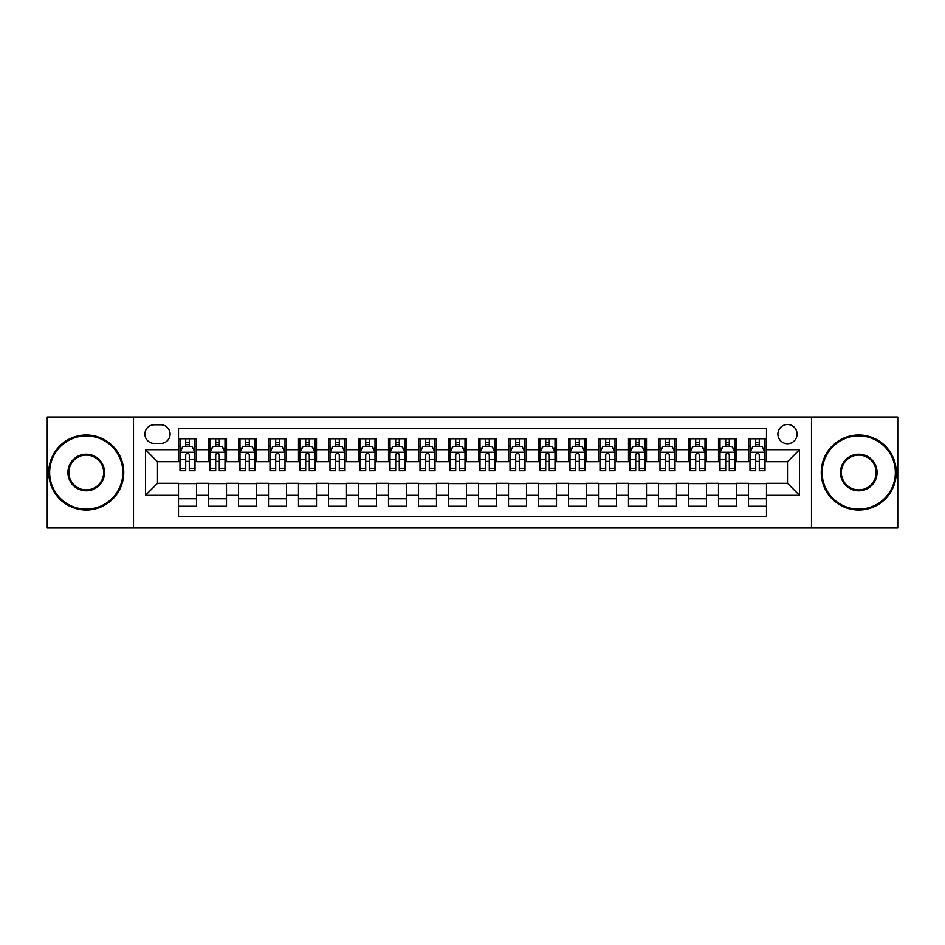 <?xml version="1.0" encoding="UTF-8"?>
<svg xmlns="http://www.w3.org/2000/svg" width="945" height="945" viewBox="0 0 945 945"><rect width="100%" height="100%" fill="white"/><g stroke="black" fill="none" stroke-linecap="round" stroke-linejoin="round"><path stroke-width="1.42" d="M787.504 424.506A9.604 9.604 0 0 0 777.9 434.098A9.604 9.604 0 0 0 787.504 443.701A9.604 9.604 0 0 0 797.096 434.098A9.604 9.604 0 0 0 787.504 424.506M811.495 527.995L897.75 527.995L897.75 417.005L811.495 417.005L811.495 527.995L133.505 527.995L133.505 417.005L47.25 417.005L47.25 527.995L133.505 527.995M766.501 438.752L748.499 438.752L748.499 449.702L736.498 449.702L736.498 461.703L748.499 461.703L748.499 449.702M736.498 449.702L736.498 438.752L718.495 438.752L718.495 449.702L706.506 449.702L706.506 461.703L718.495 461.703L718.495 449.702M706.506 449.702L706.506 438.752L688.503 438.752L688.503 449.702L676.502 449.702L676.502 461.703L688.503 461.703L688.503 449.702M676.502 449.702L676.502 438.752L658.5 438.752L658.5 449.702L646.498 449.702L646.498 461.703L658.5 461.703L658.5 449.702M646.498 449.702L646.498 438.752L628.496 438.752L628.496 449.702L616.494 449.702L616.494 461.703L628.496 461.703L628.496 449.702M616.494 449.702L616.494 438.752L598.504 438.752L598.504 449.702L586.502 449.702L586.502 461.703L598.504 461.703L598.504 449.702M586.502 449.702L586.502 438.752L568.5 438.752L568.5 449.702L556.499 449.702L556.499 461.703L568.5 461.703L568.5 449.702M556.499 449.702L556.499 438.752L538.496 438.752L538.496 449.702L526.495 449.702L526.495 461.703L538.496 461.703L538.496 449.702M526.495 449.702L526.495 438.752L508.505 438.752L508.505 449.702L496.503 449.702L496.503 461.703L508.505 461.703L508.505 449.702M496.503 449.702L496.503 438.752L478.501 438.752L478.501 449.702L466.499 449.702L466.499 461.703L478.501 461.703L478.501 449.702M466.499 449.702L466.499 438.752L448.497 438.752L448.497 449.702L436.495 449.702L436.495 461.703L448.497 461.703L448.497 449.702M436.495 449.702L436.495 438.752L418.505 438.752L418.505 449.702L406.504 449.702L406.504 461.703L418.505 461.703L418.505 449.702M406.504 449.702L406.504 438.752L388.501 438.752L388.501 449.702L376.5 449.702L376.5 461.703L388.501 461.703L388.501 449.702M376.5 449.702L376.5 438.752L358.498 438.752L358.498 449.702L346.496 449.702L346.496 461.703L358.498 461.703L358.498 449.702M346.496 449.702L346.496 438.752L328.506 438.752L328.506 449.702L316.504 449.702L316.504 461.703L328.506 461.703L328.506 449.702M316.504 449.702L316.504 438.752L298.502 438.752L298.502 449.702L286.5 449.702L286.5 461.703L298.502 461.703L298.502 449.702M286.5 449.702L286.5 438.752L268.498 438.752L268.498 449.702L256.497 449.702L256.497 461.703L268.498 461.703L268.498 449.702M256.497 449.702L256.497 438.752L238.494 438.752L238.494 449.702L226.505 449.702L226.505 461.703L238.494 461.703L238.494 449.702M226.505 449.702L226.505 438.752L208.502 438.752L208.502 461.703L196.501 461.703L196.501 438.752L178.499 438.752M178.499 506.248L196.501 506.248L196.501 483.297L208.502 483.297L208.502 506.248L226.505 506.248L226.505 483.297L238.494 483.297L238.494 495.298L226.505 495.298M238.494 495.298L238.494 506.248L256.497 506.248L256.497 483.297L268.498 483.297L268.498 495.298L256.497 495.298M268.498 495.298L268.498 506.248L286.5 506.248L286.5 483.297L298.502 483.297L298.502 495.298L286.5 495.298M298.502 495.298L298.502 506.248L316.504 506.248L316.504 483.297L328.506 483.297L328.506 495.298L316.504 495.298M328.506 495.298L328.506 506.248L346.496 506.248L346.496 483.297L358.498 483.297L358.498 495.298L346.496 495.298M358.498 495.298L358.498 506.248L376.5 506.248L376.5 483.297L388.501 483.297L388.501 495.298L376.5 495.298M388.501 495.298L388.501 506.248L406.504 506.248L406.504 483.297L418.505 483.297L418.505 495.298L406.504 495.298M418.505 495.298L418.505 506.248L436.495 506.248L436.495 483.297L448.497 483.297L448.497 495.298L436.495 495.298M448.497 495.298L448.497 506.248L466.499 506.248L466.499 483.297L478.501 483.297L478.501 495.298L466.499 495.298M478.501 495.298L478.501 506.248L496.503 506.248L496.503 483.297L508.505 483.297L508.505 495.298L496.503 495.298M508.505 495.298L508.505 506.248L526.495 506.248L526.495 483.297L538.496 483.297L538.496 495.298L526.495 495.298M538.496 495.298L538.496 506.248L556.499 506.248L556.499 483.297L568.5 483.297L568.5 495.298L556.499 495.298M568.5 495.298L568.5 506.248L586.502 506.248L586.502 483.297L598.504 483.297L598.504 495.298L586.502 495.298M598.504 495.298L598.504 506.248L616.494 506.248L616.494 483.297L628.496 483.297L628.496 495.298L616.494 495.298M628.496 495.298L628.496 506.248L646.498 506.248L646.498 483.297L658.5 483.297L658.5 495.298L646.498 495.298M658.5 495.298L658.5 506.248L676.502 506.248L676.502 483.297L688.503 483.297L688.503 495.298L676.502 495.298M688.503 495.298L688.503 506.248L706.506 506.248L706.506 483.297L718.495 483.297L718.495 495.298L706.506 495.298M718.495 495.298L718.495 506.248L736.498 506.248L736.498 483.297L748.499 483.297L748.499 495.298L736.498 495.298M154.2 443.406L160.804 443.406A9.296 9.296 0 0 0 170.1 434.098A9.296 9.296 0 0 0 160.804 424.801L154.2 424.801A9.296 9.296 0 0 0 144.904 434.098A9.296 9.296 0 0 0 154.2 443.406M811.495 417.005L133.505 417.005M766.501 449.702L766.501 428.699L178.499 428.699L178.499 461.703L157.496 461.703L157.496 483.297L178.499 483.297L178.499 516.301L766.501 516.301L766.501 483.297L787.504 483.297L787.504 461.703L766.501 461.703L766.501 449.702L799.505 449.702L799.505 495.298L766.501 495.298M178.499 495.298L145.495 495.298L145.495 449.702L178.499 449.702M748.499 495.298L748.499 506.248L766.501 506.248M178.499 446.253L179.999 446.253M185.704 446.253L189.295 446.253M195.001 446.253L196.501 446.253M178.499 461.396L179.999 461.396M185.704 461.396L189.295 461.396M195.001 461.396L196.501 461.396M178.499 483.604L196.501 483.604M178.499 498.747L196.501 498.747M208.502 461.396L210.003 461.396M215.696 461.396L219.299 461.396M225.004 461.396L226.505 461.396M208.502 446.253L210.003 446.253M215.696 446.253L219.299 446.253M225.004 446.253L226.505 446.253M208.502 483.604L226.505 483.604M208.502 498.747L226.505 498.747M238.494 483.604L256.497 483.604M238.494 498.747L256.497 498.747M238.494 446.253L239.995 446.253M245.7 446.253L249.303 446.253M254.996 446.253L256.497 446.253M238.494 461.396L239.995 461.396M245.7 461.396L249.303 461.396M254.996 461.396L256.497 461.396M268.498 483.604L286.5 483.604M268.498 498.747L286.5 498.747M268.498 446.253L269.998 446.253M275.704 446.253L279.295 446.253M285 446.253L286.5 446.253M268.498 461.396L269.998 461.396M275.704 461.396L279.295 461.396M285 461.396L286.5 461.396M298.502 483.604L316.504 483.604M298.502 498.747L316.504 498.747M298.502 446.253L300.002 446.253M305.696 446.253L309.298 446.253M315.004 446.253L316.504 446.253M298.502 461.396L300.002 461.396M305.696 461.396L309.298 461.396M315.004 461.396L316.504 461.396M328.506 483.604L346.496 483.604M328.506 498.747L346.496 498.747M328.506 446.253L330.006 446.253M335.699 446.253L339.302 446.253M344.996 446.253L346.496 446.253M328.506 461.396L330.006 461.396M335.699 461.396L339.302 461.396M344.996 461.396L346.496 461.396M358.498 483.604L376.5 483.604M358.498 498.747L376.5 498.747M358.498 446.253L359.998 446.253M365.703 446.253L369.294 446.253M375 446.253L376.5 446.253M358.498 461.396L359.998 461.396M365.703 461.396L369.294 461.396M375 461.396L376.5 461.396M388.501 483.604L406.504 483.604M388.501 498.747L406.504 498.747M388.501 446.253L390.002 446.253M395.695 446.253L399.298 446.253M405.003 446.253L406.504 446.253M388.501 461.396L390.002 461.396M395.695 461.396L399.298 461.396M405.003 461.396L406.504 461.396M418.505 483.604L436.495 483.604M418.505 498.747L436.495 498.747M418.505 446.253L420.005 446.253M425.699 446.253L429.302 446.253M434.995 446.253L436.495 446.253M418.505 461.396L420.005 461.396M425.699 461.396L429.302 461.396M434.995 461.396L436.495 461.396M448.497 483.604L466.499 483.604M448.497 498.747L466.499 498.747M448.497 446.253L449.997 446.253M455.703 446.253L459.305 446.253M464.999 446.253L466.499 446.253M448.497 461.396L449.997 461.396M455.703 461.396L459.305 461.396M464.999 461.396L466.499 461.396M478.501 483.604L496.503 483.604M478.501 498.747L496.503 498.747M478.501 446.253L480.001 446.253M485.695 446.253L489.297 446.253M495.003 446.253L496.503 446.253M478.501 461.396L480.001 461.396M485.695 461.396L489.297 461.396M495.003 461.396L496.503 461.396M508.505 483.604L526.495 483.604M508.505 498.747L526.495 498.747M508.505 446.253L510.005 446.253M515.698 446.253L519.301 446.253M524.995 446.253L526.495 446.253M508.505 461.396L510.005 461.396M515.698 461.396L519.301 461.396M524.995 461.396L526.495 461.396M538.496 483.604L556.499 483.604M538.496 498.747L556.499 498.747M538.496 446.253L539.997 446.253M545.702 446.253L549.305 446.253M554.998 446.253L556.499 446.253M538.496 461.396L539.997 461.396M545.702 461.396L549.305 461.396M554.998 461.396L556.499 461.396M568.5 483.604L586.502 483.604M568.5 498.747L586.502 498.747M568.5 446.253L570 446.253M575.706 446.253L579.297 446.253M585.002 446.253L586.502 446.253M568.5 461.396L570 461.396M575.706 461.396L579.297 461.396M585.002 461.396L586.502 461.396M598.504 483.604L616.494 483.604M598.504 498.747L616.494 498.747M598.504 446.253L600.004 446.253M605.698 446.253L609.301 446.253M614.994 446.253L616.494 446.253M598.504 461.396L600.004 461.396M605.698 461.396L609.301 461.396M614.994 461.396L616.494 461.396M628.496 483.604L646.498 483.604M628.496 498.747L646.498 498.747M628.496 446.253L629.996 446.253M635.701 446.253L639.304 446.253M644.998 446.253L646.498 446.253M628.496 461.396L629.996 461.396M635.701 461.396L639.304 461.396M644.998 461.396L646.498 461.396M658.5 483.604L676.502 483.604M658.5 498.747L676.502 498.747M658.5 446.253L660 446.253M665.705 446.253L669.296 446.253M675.002 446.253L676.502 446.253M658.5 461.396L660 461.396M665.705 461.396L669.296 461.396M675.002 461.396L676.502 461.396M688.503 483.604L706.506 483.604M688.503 498.747L706.506 498.747M688.503 446.253L690.004 446.253M695.697 446.253L699.3 446.253M705.005 446.253L706.506 446.253M688.503 461.396L690.004 461.396M695.697 461.396L699.3 461.396M705.005 461.396L706.506 461.396M718.495 483.604L736.498 483.604M718.495 498.747L736.498 498.747M718.495 446.253L719.995 446.253M725.701 446.253L729.304 446.253M734.997 446.253L736.498 446.253M718.495 461.396L719.995 461.396M725.701 461.396L729.304 461.396M734.997 461.396L736.498 461.396M748.499 483.604L766.501 483.604M748.499 498.747L766.501 498.747M748.499 446.253L749.999 446.253M755.705 446.253L759.296 446.253M765.001 446.253L766.501 446.253M748.499 461.396L749.999 461.396M755.705 461.396L759.296 461.396M765.001 461.396L766.501 461.396M157.496 461.703L145.495 449.702M157.496 483.297L145.495 495.298M799.505 449.702L787.504 461.703M799.505 495.298L787.504 483.297M189.295 442.65L185.704 442.65M195.001 468.259L189.295 468.259L189.295 470.704L195.001 470.704L195.001 452.395L192 446.394L182.999 446.394L179.999 452.395L179.999 470.704L185.704 470.704L185.704 468.259L179.999 468.259M179.999 452.395L179.999 438.752M195.001 452.395L195.001 438.752M185.704 446.394L185.704 438.752M189.295 438.752L189.295 446.394M189.295 468.259L189.295 454.651C188.102 452.336 186.897 452.336 185.704 454.651L185.704 468.259M86.255 435.905A36.595 36.595 0 0 0 49.648 472.5A36.595 36.595 0 0 0 86.255 509.095A36.595 36.595 0 0 0 122.85 472.5A36.595 36.595 0 0 0 86.255 435.905M86.255 510.005A37.505 37.505 0 0 1 48.75 472.5A37.505 37.505 0 0 1 86.255 434.995A37.505 37.505 0 0 1 123.748 472.5A37.505 37.505 0 0 1 86.255 510.005M86.255 454.202A18.298 18.298 0 0 1 104.552 472.5A18.298 18.298 0 0 1 86.255 490.798A18.298 18.298 0 0 1 67.945 472.5A18.298 18.298 0 0 1 86.255 454.202M86.255 489.9A17.4 17.4 0 0 0 103.655 472.5A17.4 17.4 0 0 0 86.255 455.1A17.4 17.4 0 0 0 68.855 472.5A17.4 17.4 0 0 0 86.255 489.9M858.745 435.905A36.595 36.595 0 0 0 822.15 472.5A36.595 36.595 0 0 0 858.745 509.095A36.595 36.595 0 0 0 895.352 472.5A36.595 36.595 0 0 0 858.745 435.905M858.745 510.005A37.505 37.505 0 0 1 821.252 472.5A37.505 37.505 0 0 1 858.745 434.995A37.505 37.505 0 0 1 896.25 472.5A37.505 37.505 0 0 1 858.745 510.005M858.745 454.202A18.298 18.298 0 0 1 877.054 472.5A18.298 18.298 0 0 1 858.745 490.798A18.298 18.298 0 0 1 840.448 472.5A18.298 18.298 0 0 1 858.745 454.202M858.745 489.9A17.4 17.4 0 0 0 876.145 472.5A17.4 17.4 0 0 0 858.745 455.1A17.4 17.4 0 0 0 841.345 472.5A17.4 17.4 0 0 0 858.745 489.9M219.299 442.65L215.696 442.65M225.004 468.259L219.299 468.259L219.299 470.704L225.004 470.704L225.004 452.395L222.004 446.394L213.003 446.394L210.003 452.395L210.003 470.704L215.696 470.704L215.696 468.259L210.003 468.259M210.003 452.395L210.003 438.752M225.004 452.395L225.004 438.752M215.696 446.394L215.696 438.752M219.299 438.752L219.299 446.394M219.299 468.259L219.299 454.651C218.106 452.336 216.901 452.336 215.696 454.651L215.696 468.259M249.303 442.65L245.7 442.65M254.996 468.259L249.303 468.259L249.303 470.704L254.996 470.704L254.996 452.395L251.996 446.394L242.995 446.394L239.995 452.395L239.995 470.704L245.7 470.704L245.7 468.259L239.995 468.259M239.995 452.395L239.995 438.752M254.996 452.395L254.996 438.752M245.7 446.394L245.7 438.752M249.303 438.752L249.303 446.394M249.303 468.259L249.303 454.651C248.098 452.336 246.905 452.336 245.7 454.651L245.7 468.259M279.295 442.65L275.704 442.65M285 468.259L279.295 468.259L279.295 470.704L285 470.704L285 452.395L282 446.394L272.999 446.394L269.998 452.395L269.998 470.704L275.704 470.704L275.704 468.259L269.998 468.259M269.998 452.395L269.998 438.752M285 452.395L285 438.752M275.704 446.394L275.704 438.752M279.295 438.752L279.295 446.394M279.295 468.259L279.295 454.651C278.102 452.336 276.897 452.336 275.704 454.651L275.704 468.259M309.298 442.65L305.696 442.65M315.004 468.259L309.298 468.259L309.298 470.704L315.004 470.704L315.004 452.395L312.004 446.394L303.002 446.394L300.002 452.395L300.002 470.704L305.696 470.704L305.696 468.259L300.002 468.259M300.002 452.395L300.002 438.752M315.004 452.395L315.004 438.752M305.696 446.394L305.696 438.752M309.298 438.752L309.298 446.394M309.298 468.259L309.298 454.651C308.105 452.336 306.901 452.336 305.696 454.651L305.696 468.259M339.302 442.65L335.699 442.65M344.996 468.259L339.302 468.259L339.302 470.704L344.996 470.704L344.996 452.395L341.995 446.394L332.994 446.394L330.006 452.395L330.006 470.704L335.699 470.704L335.699 468.259L330.006 468.259M330.006 452.395L330.006 438.752M344.996 452.395L344.996 438.752M335.699 446.394L335.699 438.752M339.302 438.752L339.302 446.394M339.302 468.259L339.302 454.651C338.097 452.336 336.904 452.336 335.699 454.651L335.699 468.259M369.294 442.65L365.703 442.65M375 468.259L369.294 468.259L369.294 470.704L375 470.704L375 452.395L371.999 446.394L362.998 446.394L359.998 452.395L359.998 470.704L365.703 470.704L365.703 468.259L359.998 468.259M359.998 452.395L359.998 438.752M375 452.395L375 438.752M365.703 446.394L365.703 438.752M369.294 438.752L369.294 446.394M369.294 468.259L369.294 454.651C368.101 452.336 366.896 452.336 365.703 454.651L365.703 468.259M399.298 442.65L395.695 442.65M405.003 468.259L399.298 468.259L399.298 470.704L405.003 470.704L405.003 452.395L402.003 446.394L393.002 446.394L390.002 452.395L390.002 470.704L395.695 470.704L395.695 468.259L390.002 468.259M390.002 452.395L390.002 438.752M405.003 452.395L405.003 438.752M395.695 446.394L395.695 438.752M399.298 438.752L399.298 446.394M399.298 468.259L399.298 454.651C398.105 452.336 396.9 452.336 395.695 454.651L395.695 468.259M429.302 442.65L425.699 442.65M434.995 468.259L429.302 468.259L429.302 470.704L434.995 470.704L434.995 452.395L431.995 446.394L423.006 446.394L420.005 452.395L420.005 470.704L425.699 470.704L425.699 468.259L420.005 468.259M420.005 452.395L420.005 438.752M434.995 452.395L434.995 438.752M425.699 446.394L425.699 438.752M429.302 438.752L429.302 446.394M429.302 468.259L429.302 454.651C428.097 452.336 426.904 452.336 425.699 454.651L425.699 468.259M459.305 442.65L455.703 442.65M464.999 468.259L459.305 468.259L459.305 470.704L464.999 470.704L464.999 452.395L461.999 446.394L452.998 446.394L449.997 452.395L449.997 470.704L455.703 470.704L455.703 468.259L449.997 468.259M449.997 452.395L449.997 438.752M464.999 452.395L464.999 438.752M455.703 446.394L455.703 438.752M459.305 438.752L459.305 446.394M459.305 468.259L459.305 454.651C458.101 452.336 456.907 452.336 455.703 454.651L455.703 468.259M489.297 442.65L485.695 442.65M495.003 468.259L489.297 468.259L489.297 470.704L495.003 470.704L495.003 452.395L492.002 446.394L483.001 446.394L480.001 452.395L480.001 470.704L485.695 470.704L485.695 468.259L480.001 468.259M480.001 452.395L480.001 438.752M495.003 452.395L495.003 438.752M485.695 446.394L485.695 438.752M489.297 438.752L489.297 446.394M489.297 468.259L489.297 454.651C488.104 452.336 486.899 452.336 485.695 454.651L485.695 468.259M519.301 442.65L515.698 442.65M524.995 468.259L519.301 468.259L519.301 470.704L524.995 470.704L524.995 452.395L521.994 446.394L513.005 446.394L510.005 452.395L510.005 470.704L515.698 470.704L515.698 468.259L510.005 468.259M510.005 452.395L510.005 438.752M524.995 452.395L524.995 438.752M515.698 446.394L515.698 438.752M519.301 438.752L519.301 446.394M519.301 468.259L519.301 454.651C518.096 452.336 516.903 452.336 515.698 454.651L515.698 468.259M549.305 442.65L545.702 442.65M554.998 468.259L549.305 468.259L549.305 470.704L554.998 470.704L554.998 452.395L551.998 446.394L542.997 446.394L539.997 452.395L539.997 470.704L545.702 470.704L545.702 468.259L539.997 468.259M539.997 452.395L539.997 438.752M554.998 452.395L554.998 438.752M545.702 446.394L545.702 438.752M549.305 438.752L549.305 446.394M549.305 468.259L549.305 454.651C548.1 452.336 546.907 452.336 545.702 454.651L545.702 468.259M579.297 442.65L575.706 442.65M585.002 468.259L579.297 468.259L579.297 470.704L585.002 470.704L585.002 452.395L582.002 446.394L573.001 446.394L570 452.395L570 470.704L575.706 470.704L575.706 468.259L570 468.259M570 452.395L570 438.752M585.002 452.395L585.002 438.752M575.706 446.394L575.706 438.752M579.297 438.752L579.297 446.394M579.297 468.259L579.297 454.651C578.104 452.336 576.899 452.336 575.706 454.651L575.706 468.259M609.301 442.65L605.698 442.65M614.994 468.259L609.301 468.259L609.301 470.704L614.994 470.704L614.994 452.395L612.006 446.394L603.005 446.394L600.004 452.395L600.004 470.704L605.698 470.704L605.698 468.259L600.004 468.259M600.004 452.395L600.004 438.752M614.994 452.395L614.994 438.752M605.698 446.394L605.698 438.752M609.301 438.752L609.301 446.394M609.301 468.259L609.301 454.651C608.107 452.336 606.903 452.336 605.698 454.651L605.698 468.259M639.304 442.65L635.701 442.65M644.998 468.259L639.304 468.259L639.304 470.704L644.998 470.704L644.998 452.395L641.998 446.394L632.996 446.394L629.996 452.395L629.996 470.704L635.701 470.704L635.701 468.259L629.996 468.259M629.996 452.395L629.996 438.752M644.998 452.395L644.998 438.752M635.701 446.394L635.701 438.752M639.304 438.752L639.304 446.394M639.304 468.259L639.304 454.651C638.099 452.336 636.906 452.336 635.701 454.651L635.701 468.259M669.296 442.65L665.705 442.65M675.002 468.259L669.296 468.259L669.296 470.704L675.002 470.704L675.002 452.395L672.001 446.394L663 446.394L660 452.395L660 470.704L665.705 470.704L665.705 468.259L660 468.259M660 452.395L660 438.752M675.002 452.395L675.002 438.752M665.705 446.394L665.705 438.752M669.296 438.752L669.296 446.394M669.296 468.259L669.296 454.651C668.103 452.336 666.898 452.336 665.705 454.651L665.705 468.259M699.3 442.65L695.697 442.65M705.005 468.259L699.3 468.259L699.3 470.704L705.005 470.704L705.005 452.395L702.005 446.394L693.004 446.394L690.004 452.395L690.004 470.704L695.697 470.704L695.697 468.259L690.004 468.259M690.004 452.395L690.004 438.752M705.005 452.395L705.005 438.752M695.697 446.394L695.697 438.752M699.3 438.752L699.3 446.394M699.3 468.259L699.3 454.651C698.107 452.336 696.902 452.336 695.697 454.651L695.697 468.259M729.304 442.65L725.701 442.65M734.997 468.259L729.304 468.259L729.304 470.704L734.997 470.704L734.997 452.395L731.997 446.394L722.996 446.394L719.995 452.395L719.995 470.704L725.701 470.704L725.701 468.259L719.995 468.259M719.995 452.395L719.995 438.752M734.997 452.395L734.997 438.752M725.701 446.394L725.701 438.752M729.304 438.752L729.304 446.394M729.304 468.259L729.304 454.651C728.099 452.336 726.906 452.336 725.701 454.651L725.701 468.259M759.296 442.65L755.705 442.65M765.001 468.259L759.296 468.259L759.296 470.704L765.001 470.704L765.001 452.395L762.001 446.394L753 446.394L749.999 452.395L749.999 470.704L755.705 470.704L755.705 468.259L749.999 468.259M749.999 452.395L749.999 438.752M765.001 452.395L765.001 438.752M755.705 446.394L755.705 438.752M759.296 438.752L759.296 446.394M759.296 468.259L759.296 454.651C758.103 452.336 756.898 452.336 755.705 454.651L755.705 468.259M208.502 495.298L196.501 495.298M208.502 449.702L196.501 449.702M194.93 452.253L180.07 452.253M179.999 448.048L182.172 448.048M192.827 448.048L195.001 448.048M185.704 459.353L179.999 459.353M195.001 459.353L189.295 459.353M189.295 444.563L185.704 444.563M224.922 452.253L210.073 452.253M210.003 448.048L212.176 448.048M222.831 448.048L225.004 448.048M215.696 459.353L210.003 459.353M225.004 459.353L219.299 459.353M219.299 444.563L215.696 444.563M254.926 452.253L240.077 452.253M239.995 448.048L242.18 448.048M252.823 448.048L254.996 448.048M245.7 459.353L239.995 459.353M254.996 459.353L249.303 459.353M249.303 444.563L245.7 444.563M284.929 452.253L270.069 452.253M269.998 448.048L272.172 448.048M282.827 448.048L285 448.048M275.704 459.353L269.998 459.353M285 459.353L279.295 459.353M279.295 444.563L275.704 444.563M314.921 452.253L300.073 452.253M300.002 448.048L302.176 448.048M312.83 448.048L315.004 448.048M305.696 459.353L300.002 459.353M315.004 459.353L309.298 459.353M309.298 444.563L305.696 444.563M344.925 452.253L330.077 452.253M330.006 448.048L332.179 448.048M342.822 448.048L344.996 448.048M335.699 459.353L330.006 459.353M344.996 459.353L339.302 459.353M339.302 444.563L335.699 444.563M374.929 452.253L360.08 452.253M359.998 448.048L362.171 448.048M372.826 448.048L375 448.048M365.703 459.353L359.998 459.353M375 459.353L369.294 459.353M369.294 444.563L365.703 444.563M404.921 452.253L390.072 452.253M390.002 448.048L392.175 448.048M402.83 448.048L405.003 448.048M395.695 459.353L390.002 459.353M405.003 459.353L399.298 459.353M399.298 444.563L395.695 444.563M434.924 452.253L420.076 452.253M420.005 448.048L422.179 448.048M432.822 448.048L434.995 448.048M425.699 459.353L420.005 459.353M434.995 459.353L429.302 459.353M429.302 444.563L425.699 444.563M464.928 452.253L450.08 452.253M449.997 448.048L452.171 448.048M462.826 448.048L464.999 448.048M455.703 459.353L449.997 459.353M464.999 459.353L459.305 459.353M459.305 444.563L455.703 444.563M494.92 452.253L480.072 452.253M480.001 448.048L482.174 448.048M492.829 448.048L495.003 448.048M485.695 459.353L480.001 459.353M495.003 459.353L489.297 459.353M489.297 444.563L485.695 444.563M524.924 452.253L510.076 452.253M510.005 448.048L512.178 448.048M522.821 448.048L524.995 448.048M515.698 459.353L510.005 459.353M524.995 459.353L519.301 459.353M519.301 444.563L515.698 444.563M554.928 452.253L540.079 452.253M539.997 448.048L542.17 448.048M552.825 448.048L554.998 448.048M545.702 459.353L539.997 459.353M554.998 459.353L549.305 459.353M549.305 444.563L545.702 444.563M584.92 452.253L570.071 452.253M570 448.048L572.174 448.048M582.829 448.048L585.002 448.048M575.706 459.353L570 459.353M585.002 459.353L579.297 459.353M579.297 444.563L575.706 444.563M614.923 452.253L600.075 452.253M600.004 448.048L602.178 448.048M612.821 448.048L614.994 448.048M605.698 459.353L600.004 459.353M614.994 459.353L609.301 459.353M609.301 444.563L605.698 444.563M644.927 452.253L630.079 452.253M629.996 448.048L632.17 448.048M642.824 448.048L644.998 448.048M635.701 459.353L629.996 459.353M644.998 459.353L639.304 459.353M639.304 444.563L635.701 444.563M674.931 452.253L660.071 452.253M660 448.048L662.173 448.048M672.828 448.048L675.002 448.048M665.705 459.353L660 459.353M675.002 459.353L669.296 459.353M669.296 444.563L665.705 444.563M704.923 452.253L690.074 452.253M690.004 448.048L692.177 448.048M702.82 448.048L705.005 448.048M695.697 459.353L690.004 459.353M705.005 459.353L699.3 459.353M699.3 444.563L695.697 444.563M734.926 452.253L720.078 452.253M719.995 448.048L722.169 448.048M732.824 448.048L734.997 448.048M725.701 459.353L719.995 459.353M734.997 459.353L729.304 459.353M729.304 444.563L725.701 444.563M764.93 452.253L750.07 452.253M749.999 448.048L752.173 448.048M762.828 448.048L765.001 448.048M755.705 459.353L749.999 459.353M765.001 459.353L759.296 459.353M759.296 444.563L755.705 444.563"/></g></svg>
